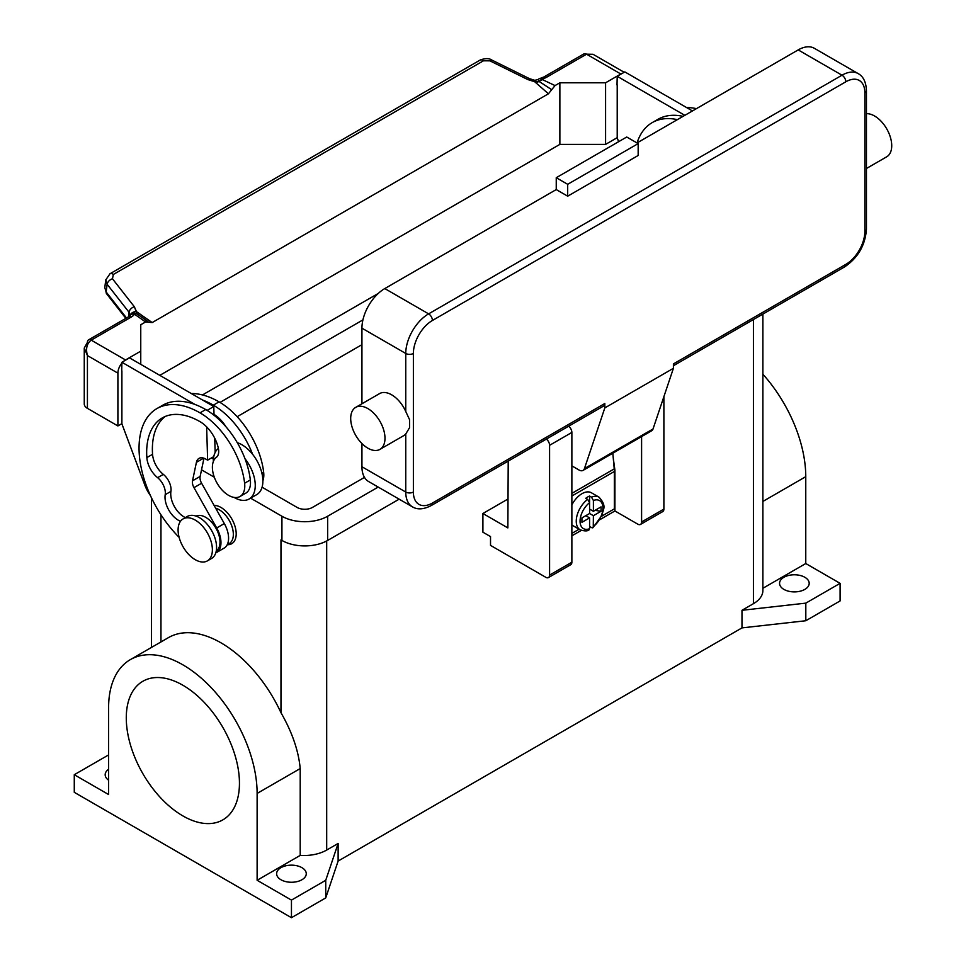 <?xml version="1.0" encoding="UTF-8"?>
<svg xmlns="http://www.w3.org/2000/svg" width="966" height="966" viewBox="0 0 966 966"><rect width="100%" height="100%" fill="white"/><g stroke="black" fill="none" stroke-linecap="round" stroke-linejoin="round"><path stroke-width="1.45" d="M804.859 577.294A14.816 8.549 180 0 1 809.194 583.343A14.816 8.549 180 0 1 800.053 591.24A14.816 8.549 180 0 1 783.897 589.393A14.816 8.549 180 0 1 779.562 583.343A14.816 8.549 180 0 1 788.703 575.434A14.816 8.549 180 0 1 804.859 577.294M291.454 917.7L291.454 900.107L257.125 880.28L257.125 793.436A105.016 60.629 60 0 0 211.276 687.756A105.016 60.629 60 0 0 130.35 659.621A105.016 60.629 60 0 0 108.603 707.692L108.603 794.535L74.273 774.72L74.273 792.313L291.454 917.7L325.735 897.897L338.124 861.056L741.985 627.888L805.813 620.74L840.094 600.937L840.094 583.343L805.765 563.528L762.886 588.282M762.886 314.071L762.886 590.492A32.325 18.668 180 0 1 753.42 603.69L741.985 610.295L805.813 603.134L840.094 583.343M108.603 780.19A14.816 8.549 180 0 1 105.173 774.72A14.816 8.549 180 0 1 108.603 769.25M301.923 867.661A14.816 8.549 180 0 1 306.27 873.711A14.816 8.549 180 0 1 297.117 881.608A14.816 8.549 180 0 1 280.973 879.76A14.816 8.549 180 0 1 276.626 873.711A14.816 8.549 180 0 1 285.779 865.802A14.816 8.549 180 0 1 301.923 867.661M126.28 717.895A80.021 46.199 -120 0 0 161.527 798.761A80.021 46.199 -120 0 0 223.363 819.566A80.021 46.199 -120 0 0 239.447 783.233A80.021 46.199 -120 0 0 204.84 703.043A80.021 46.199 -120 0 0 143.354 680.994A80.021 46.199 -120 0 0 126.28 717.895M805.765 563.528L805.765 476.673A105.016 60.629 -120 0 0 762.886 374.204M338.124 861.056L338.124 843.463L326.689 850.056A32.325 18.668 180 0 1 300.209 855.405L300.209 768.562C298.554 750.787 292.143 732.168 280.973 712.703A105.016 60.629 -120 0 0 168.458 637.62L130.35 659.621M325.735 897.897L325.735 880.304L291.454 900.107M74.273 774.72L108.603 754.917M300.209 855.405L257.125 880.28M741.985 627.888L741.985 610.295M507.862 499.084L482.903 513.501L482.903 532.194L490.523 536.589L490.523 545.392L545.766 577.294A5.385 3.115 60 0 0 548.471 577.559A5.385 3.115 60 0 0 549.582 575.084L549.582 445.302A5.385 3.115 60 0 0 546.358 439.095M805.813 620.74L805.813 603.134M338.124 843.463L325.735 880.304M378.189 487.069L327.643 516.242A32.325 18.668 180 0 1 285.055 517.836A32.325 18.668 180 0 1 281.927 516.242L281.927 540.441A32.325 18.668 180 0 0 285.055 542.035A32.325 18.668 0 0 0 327.643 540.441L399.139 499.168M202.474 394.937L378.249 293.447M364.484 477.385L312.404 507.452A10.771 6.219 180 0 1 297.166 507.452L262.076 487.19M213.426 459.104L211.433 457.956M220.006 402.411L362.926 319.903M361.936 344.669L237.165 416.696M508.213 461.12L507.862 527.907L482.903 513.501M548.471 577.559L570.749 564.687A5.385 3.115 -120 0 0 571.872 562.224L571.872 432.442A5.385 3.115 -120 0 0 568.636 426.223M641.593 436.596L641.593 521.966A5.385 3.115 60 0 1 640.482 524.429A5.385 3.115 60 0 1 637.789 524.164L614.919 510.966L599.934 519.623M581.303 530.382L571.872 535.828M640.482 524.429L662.773 511.569A5.385 3.115 -120 0 0 663.883 509.094L663.883 396.664M613.241 457.932L614.919 470.273L614.919 510.966M601.649 516.206L614.352 508.877L614.352 471.48A28.292 16.337 -120 0 0 614.231 468.896L612.818 453.211M571.872 533.401L579.105 529.223M571.872 504.868A18.861 10.892 -60 0 1 581.967 493.698A18.861 10.892 -60 0 1 591.397 492.769L599.017 497.164A18.861 10.892 120 0 0 591.494 497.152L589.586 496.053L589.586 502.682L587.678 499.362L585.782 498.263A18.861 10.892 -60 0 1 587.678 496.995A18.861 10.892 -60 0 1 589.586 496.053M587.678 499.362A18.861 10.892 120 0 0 576.931 515.941A18.861 10.892 120 0 0 580.155 529.827L572.536 525.432A18.861 10.892 -60 0 1 571.872 524.985M589.586 509.094L593.402 511.292L601.057 506.872L601.057 511.28L593.402 515.699L593.257 527.279L592.23 527.895L589.586 526.542M593.402 515.699L589.586 513.501L589.586 502.682A16.168 9.334 120 0 0 580.059 521.193A16.168 9.334 120 0 0 589.586 528.716L589.586 517.897L581.93 522.316L581.93 517.921L589.586 513.501M586.724 515.144L586.724 516.242M601.057 511.28L595.044 510.35M590.54 509.65L589.586 510.193M593.402 526.506A16.168 9.334 120 0 0 602.917 507.995A16.168 9.334 120 0 0 593.402 500.485L591.494 497.152M585.782 515.699L589.586 517.897M580.155 529.827C584.418 531.191 587.328 531.252 588.91 530.02L589.586 528.716M593.402 500.485L593.402 511.292M280.973 712.703L280.973 539.897L281.927 540.441M201.532 469.826L214.295 477.204M250.592 498.154L281.927 516.242M214.066 505.375A21.554 12.449 60 0 1 236.199 533.848A21.554 12.449 60 0 1 227.312 544.703M227.191 544.776L229.159 543.641A20.201 11.664 -120 0 0 231.502 525.226A20.201 11.664 -120 0 0 215.635 508.152M262.873 480.778A22.894 13.222 -120 0 0 263.658 472.253A63.732 36.793 -120 0 0 219.053 401.856A86.216 49.773 -120 0 0 191.34 393.548M215.152 452.462L214.73 438.19M214.041 415.259L214.017 414.366A26.939 15.553 60 0 1 226.02 426.851M206.639 426.863L207.63 460.154L205.722 459.055A13.476 7.776 -120 0 0 198.984 458.391A13.476 7.776 -120 0 0 196.412 462.34L192.512 480.827A8.078 4.661 -120 0 0 193.985 487.649L216.698 527.967A21.554 12.449 60 0 1 216.505 552.504L224.124 548.108A21.554 12.449 -120 0 0 224.317 523.572L201.604 483.254A8.078 4.661 60 0 1 200.143 476.431L203.971 458.234M180.497 521.278A18.861 10.892 60 0 1 165.198 494.689A13.476 7.776 -120 0 0 157.615 477.675A18.861 10.892 60 0 1 146.844 457.594A75.433 43.555 60 0 1 162.288 417.916A75.433 43.555 60 0 1 200.01 421.659A26.939 15.553 60 0 1 218.34 448.272A13.476 7.776 60 0 1 216.36 457.329A22.894 13.222 -120 0 0 217.543 483.954A22.894 13.222 -120 0 0 240.027 496.488L245.75 493.179A22.894 13.222 -120 0 0 250.327 479.945A63.732 36.793 -120 0 0 244.978 458.693A29.632 17.11 60 0 1 255.253 485.451A29.632 17.11 60 0 1 249.119 499.011L256.739 494.616A29.632 17.11 -120 0 0 262.873 481.044A29.632 17.11 -120 0 0 252.597 454.286A63.732 36.793 -120 0 0 213.341 405.165A86.216 49.773 -120 0 0 202.606 400.057L129.516 357.867L121.897 362.262L194.987 404.464A86.216 49.773 -120 0 0 162.614 405.285L156.903 408.594A86.216 49.773 -120 0 0 179.121 537.325M121.897 423.639L117.9 425.946L117.9 373.154A10.771 6.219 -60 0 1 121.897 363.095M123.829 361.151A10.771 6.219 -60 0 1 125.52 359.956L140.758 351.153L140.758 324.757L145.588 321.968L134.54 314.204A5.385 3.405 -54.7 0 1 137.148 313.938A5.385 5.096 97.1 0 0 135.228 313.262A5.385 5.096 97.1 0 0 135.204 313.25A5.385 5.385 0 0 0 130.205 315.399A5.385 4.045 -143.5 0 1 134.54 314.204A16.168 9.334 0 0 1 131.098 317.138A5.385 3.115 60 0 0 128.406 316.872L88.534 339.887A5.385 3.115 60 0 1 91.227 340.153L131.098 317.138M140.758 364.351L140.758 351.153M121.897 370.847L121.897 423.857L144.84 485.125A26.939 15.553 60 0 0 150.454 495.643M88.534 339.887A5.385 3.115 60 0 0 87.423 342.362L84.259 348.05L87.423 355.56C85.576 348.617 86.843 343.485 91.227 340.153L125.52 359.956M84.259 348.05L84.259 403.945A10.771 6.219 0 0 0 87.423 408.352L87.423 355.56L117.9 373.154M105.777 279.766L107.129 284.282L129.009 312.235L130.338 315.23M130.531 315.001A5.385 3.936 -6.4 0 1 136.447 311.595L134.334 306.729L112.467 278.776L113.348 274.465L483.447 60.798A5.385 3.115 -120 0 0 480.102 60.073A5.385 3.115 -120 0 0 480.09 60.085L110.003 273.752A5.385 3.115 60 0 1 110.003 273.74A5.385 3.115 60 0 1 113.348 274.465M129.009 316.498L129.009 312.235A5.385 3.236 -38 0 1 134.334 306.729L137.148 313.938L147.786 321.497M109.907 273.813A5.385 3.115 60 0 1 110.003 273.752L105.765 279.886L104.799 287.578L106.163 291.986L107.129 284.282A5.385 3.236 -38 0 1 112.467 278.776M483.447 60.798L489.931 60.846L527.81 79.562A5.385 1.642 -63.7 0 1 529.537 78.681L491.658 59.964C489.013 58.153 485.161 58.189 480.102 60.073M534.645 81.699L548.434 93.787L551.719 89.693L539.451 81.675A5.385 2.777 -64.8 0 1 541.576 79.2A16.168 9.334 0 0 0 546.659 77.22A5.385 3.115 -120 0 0 543.967 76.942L540.296 78.367A5.385 5.385 0 0 0 538.026 79.55L539.451 81.675L534.645 81.699L527.81 79.562L534.645 81.699L534.814 80.323L529.537 78.681M546.659 77.22L586.543 54.193A5.385 3.115 -120 0 0 583.85 53.927A5.385 3.115 -120 0 1 586.543 54.193L593.039 54.301L624.181 72.281M586.543 54.193L620.824 73.996A10.771 6.219 -60 0 1 622.527 73.235M620.824 73.996L605.585 82.786L559.869 82.786L555.039 85.576L551.719 89.693M541.576 79.2L555.039 85.576L541.576 79.2A5.385 1.727 76.2 0 0 540.296 78.367M145.588 321.968L152.193 322.559L548.434 93.787M147.943 321.545L141.857 317.162M159.813 375.351L559.869 144.381L559.869 82.786M559.869 144.381L605.585 144.381L617.214 137.679M117.9 425.946L87.423 408.352M121.716 370.956L121.897 362.262M185.351 517.607A18.861 10.892 60 0 1 170.922 491.38A13.476 7.776 -120 0 0 163.326 474.366A18.861 10.892 60 0 1 152.556 454.298A75.433 43.555 60 0 1 165.258 416.455M216.239 551.079A20.201 11.664 -120 0 0 215.829 528.016A20.201 11.664 -120 0 0 196.062 516.11M216.505 552.504A21.554 12.449 60 0 1 215.792 552.866M202.606 400.057L213.788 406.517L207.098 410.381M213.776 456.604L207.63 460.154M213.788 406.517L214.017 414.366M244.978 458.693A63.732 36.793 -120 0 0 205.722 409.56A86.216 49.773 -120 0 0 194.987 404.464M237.286 442.682A29.632 17.11 60 0 1 252.597 454.286M213.341 461.531A29.632 17.11 60 0 1 213.341 461.253A29.632 17.11 60 0 1 218.376 448.429M605.585 144.381L605.585 82.786M618.626 141.688L617.214 137.897L617.214 84.875M684.834 115.34L617.214 76.302L617.02 84.984M617.214 76.302L624.833 71.907L692.453 110.945M683.083 116.355A86.216 49.773 -120 0 0 657.931 119.325L652.207 122.622A86.216 49.773 -120 0 0 637.053 142.932M677.371 119.651A86.216 49.773 -120 0 0 652.207 122.622M696.426 108.651A86.216 49.773 -120 0 0 686.645 107.588M249.119 499.011A29.632 17.11 60 0 1 234.062 497.405M240.027 496.488A22.894 13.222 -120 0 0 244.615 483.241A63.732 36.793 -120 0 0 200.01 412.856A86.216 49.773 -120 0 0 156.903 408.594M207.364 560.896L211.554 558.469A24.247 13.995 -120 0 0 216.577 547.372A24.247 13.995 -120 0 0 205.999 522.968A24.247 13.995 -120 0 0 187.307 516.472L183.117 518.899A24.247 13.995 -120 0 0 178.094 529.996A24.247 13.995 -120 0 0 188.684 554.399A24.247 13.995 -120 0 0 207.364 560.896A24.247 13.995 -120 0 0 212.387 549.787A24.247 13.995 -120 0 0 201.809 525.395A24.247 13.995 -120 0 0 183.117 518.899M361.936 403.776L361.936 328.162A32.325 18.668 -60 0 1 384.794 288.568L556.247 189.578L556.247 177.708L567.682 184.301L638.164 143.608L638.164 155.49L567.682 196.183L556.247 189.578M638.164 143.608L626.729 137.015L556.247 177.708M637.017 142.944L798.194 49.906A32.325 18.668 -60 0 1 814.35 48.3L858.17 73.597A32.325 18.668 120 0 0 842.002 75.203L428.614 313.865A5.385 3.115 60 0 1 432.418 320.47L845.818 81.796A5.385 3.115 -120 0 0 842.002 75.203L798.194 49.906M361.936 466.747L405.756 492.044A32.325 18.668 120 0 0 412.446 506.848L368.626 481.551A32.325 18.668 -60 0 1 361.936 466.747L361.936 443.539M567.682 196.183L567.682 184.301M866.442 113.674A24.247 13.995 60 0 1 874.58 116.005A24.247 13.995 60 0 1 891.727 145.697A24.247 13.995 60 0 1 886.703 156.806L866.442 168.495M845.818 81.796A26.939 15.553 -60 0 1 864.86 92.796A5.385 3.115 0 0 0 866.442 90.599L866.442 229.184A5.385 3.115 0 0 1 864.86 231.381A26.939 15.553 -60 0 1 845.818 264.382A5.385 3.115 60 0 1 844.695 266.845C858.013 257.789 865.258 245.243 866.442 229.184M845.818 264.382L673.411 363.916L673.411 368.312L604.825 407.906L604.825 403.51A5.385 3.115 60 0 1 603.714 405.974L431.307 505.508A5.385 3.115 -120 0 0 432.418 503.045A26.939 15.553 -60 0 1 413.376 492.044L413.376 353.459A26.939 15.553 -60 0 1 432.418 320.47M604.825 407.906L584.442 468.57A8.078 4.661 60 0 1 583.053 470.394A8.078 4.661 60 0 1 579.008 469.995L571.872 465.878M583.053 470.394L651.627 430.8A8.078 4.661 -120 0 0 653.028 428.976L673.411 368.312M379.964 449.359L403.776 435.618A24.247 13.995 60 0 0 405.756 434.024L409.56 427.672L409.56 419.667L405.756 411.492A24.247 13.995 60 0 0 391.653 394.816A24.247 13.995 60 0 0 379.529 393.621L355.717 407.362A24.247 13.995 60 0 1 367.841 408.57A24.247 13.995 60 0 1 383.683 429.93A24.247 13.995 60 0 1 379.964 449.359A24.247 13.995 60 0 1 367.841 448.164A24.247 13.995 60 0 1 351.998 426.791A24.247 13.995 60 0 1 355.717 407.362M805.765 476.673L762.886 501.439M300.209 768.562L257.125 793.436M326.689 850.056L326.689 540.972M753.42 603.69L753.42 319.541M160.96 641.943L160.96 514.757M327.643 516.242L327.643 540.441M663.883 509.094L641.593 521.966M571.872 432.442L549.582 445.302M571.872 562.224L549.582 575.084M614.352 471.48L571.872 496.005M614.231 468.896L571.872 493.36M261.919 473.255L263.658 472.253M489.931 60.846A5.385 1.642 -63.7 0 1 491.658 59.964M542.481 79.623A10.771 6.219 180 0 1 540.223 80.528M152.193 322.559L136.447 311.595M126.498 317.971L106.163 291.986A5.385 3.236 142 0 0 106.586 293.749A5.385 3.236 142 0 0 106.598 293.749L104.799 287.578M203.705 458.138L196.412 462.34M200.143 476.431L192.512 480.827M201.604 483.254L193.985 487.649M224.317 523.572L216.698 527.967M244.615 483.241L250.327 479.945M213.341 405.165L219.053 401.856M165.198 494.689L170.922 491.38M157.615 477.675L163.326 474.366M146.844 457.594L152.556 454.298M200.01 412.856L205.722 409.56M384.794 288.568L428.614 313.865A32.325 18.668 120 0 0 405.756 353.459A5.385 3.115 0 0 0 413.376 353.459M864.86 92.796L864.86 231.381M604.825 403.51L432.418 503.045M584.442 468.57L653.028 428.976M405.756 434.024L405.756 492.044A5.385 3.115 0 0 0 413.376 492.044M361.936 328.162L405.756 353.459L405.756 411.492M151.481 647.413L151.481 497.852M592.919 527.714L602.047 515.228C602.832 509.251 607.373 506.45 599.017 497.164M128.406 316.872L130.205 315.399M543.967 76.942L583.85 53.927M538.026 79.55L534.814 80.323M539.064 81.18L537.446 82.291M125.846 318.357L106.586 293.749M866.442 90.599C866.079 82.098 863.326 76.423 858.17 73.597M844.695 266.845L673.411 365.74M431.307 505.508C423.76 509.456 417.469 509.903 412.446 506.848"/></g></svg>
